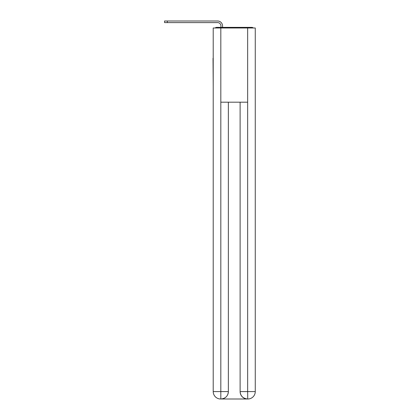 <?xml version="1.0" encoding="UTF-8"?>
<svg xmlns="http://www.w3.org/2000/svg" width="420" height="420" viewBox="0 0 420 420"><rect width="100%" height="100%" fill="white"/><g stroke="black" fill="none" stroke-linecap="round" stroke-linejoin="round"><path stroke-width="0.63" d="M255.266 85.864L255.266 33.679M213.213 58.285L213.213 33.679M213.029 58.285L213.213 85.864M253.376 27.988A2.473 2.473 0 0 0 251.738 27.368L216.741 27.368A2.473 2.473 0 0 0 215.103 27.988M216.741 27.368L220.946 27.368L220.946 25.946A3.339 3.339 0 0 0 217.607 22.607L164.551 22.607L164.551 21L217.607 21A4.946 4.946 0 0 1 222.553 25.946L222.553 27.368L224.595 27.368M243.884 27.368L251.738 27.368M220.82 27.988L213.213 27.988L213.213 391.582A7.418 7.418 0 0 0 220.637 399L247.532 399A7.418 7.418 0 0 1 240.114 391.582L240.114 102.191L240.114 391.582C240.492 395.955 242.965 398.428 247.532 399L247.842 399A7.418 7.418 0 0 0 255.266 391.582L255.266 27.988L220.82 27.988L220.82 102.191L247.658 102.191L247.658 27.988M228.365 102.191L228.365 391.582A7.418 7.418 0 0 1 220.946 399C225.535 398.522 228.008 396.044 228.365 391.582L228.365 102.191M240.114 391.582L247.658 391.582L247.716 399M213.213 391.582A7.418 7.418 0 0 0 220.637 399A7.418 7.418 0 0 1 213.213 391.582L220.82 391.582L220.82 399M220.946 25.946A3.339 3.339 0 0 0 217.607 22.607A3.339 3.339 0 0 1 220.946 25.946A3.339 3.339 0 0 0 217.607 22.607A3.339 3.339 0 0 1 220.946 25.946A3.339 3.339 0 0 0 217.607 22.607A3.339 3.339 0 0 1 220.946 25.946A3.339 3.339 0 0 0 217.607 22.607A3.339 3.339 0 0 1 220.946 25.946A3.339 3.339 0 0 0 217.607 22.607A3.339 3.339 0 0 1 220.946 25.946M167.333 21L217.607 21L167.333 21L217.607 21L167.333 21L217.607 21L167.333 21L217.607 21L167.333 21L217.607 21L167.333 21L167.333 22.607M228.365 391.582L220.82 391.582L220.82 102.191M247.658 102.191L247.658 391.582L255.266 391.582"/></g></svg>
